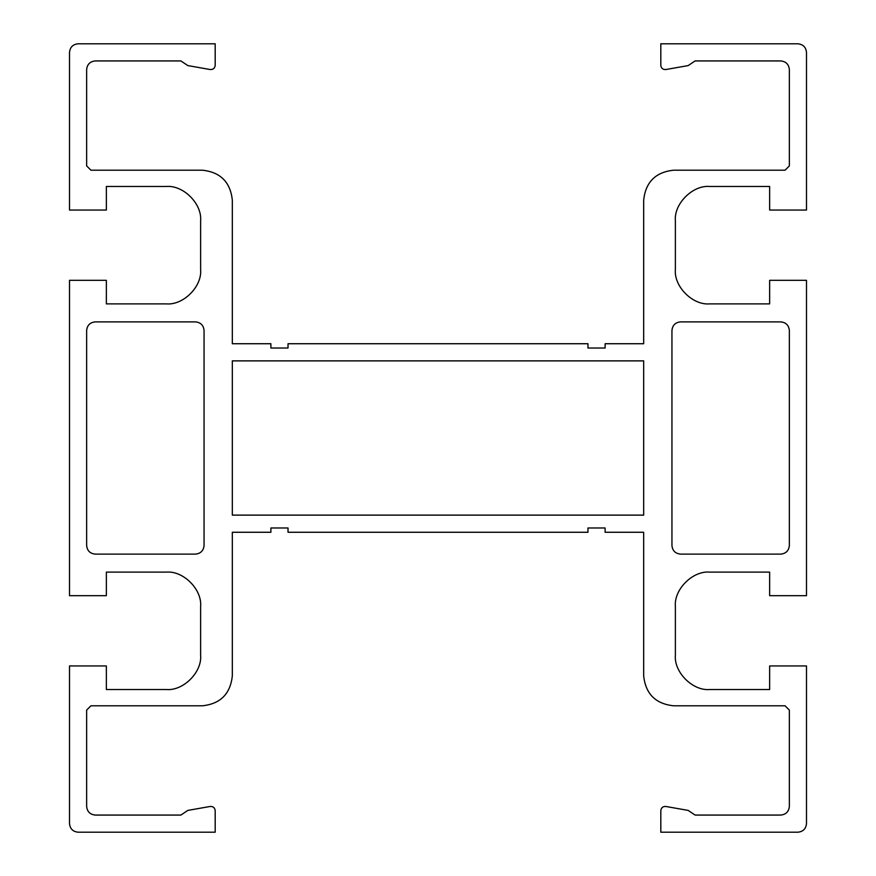<?xml version="1.0" encoding="UTF-8"?>
<svg xmlns="http://www.w3.org/2000/svg" width="876" height="876" viewBox="0 0 876 876"><rect width="100%" height="100%" fill="white"/><g stroke="black" fill="none" stroke-linecap="round" stroke-linejoin="round"><path stroke-width="1.31" d="M806.489 823.626C805.942 828.795 803.095 831.653 797.927 832.2C803.095 831.653 805.942 828.795 806.489 823.626L806.489 665.946L769.643 665.946L769.643 689.522L709.659 689.522C692.697 691.054 673.841 672.199 675.374 655.237L675.374 606.389C673.841 589.428 692.697 570.583 709.659 572.116L769.643 572.116L769.643 595.68L806.489 595.68L806.489 280.32L769.643 280.32L769.643 303.884L709.659 303.884C692.697 305.417 673.841 286.572 675.374 269.611L675.374 220.763C673.841 203.801 692.697 184.946 709.659 186.478L769.643 186.478L769.643 210.054L806.489 210.054L806.489 52.374C805.942 47.205 803.095 44.347 797.927 43.8C803.095 44.347 805.942 47.205 806.489 52.374M797.927 832.2L660.811 832.2L660.811 810.694C661.183 807.738 662.858 806.325 665.837 806.467L688.175 810.409L695.084 815.063L780.779 815.063C785.947 814.516 788.805 811.658 789.353 806.489L789.353 710.086L785.071 705.804L673.666 705.804C655.577 703.888 645.579 693.891 643.674 675.801L643.674 532.269L605.108 532.269L605.108 527.976L587.971 527.976L587.971 532.269L288.029 532.269L288.029 527.976L270.892 527.976L270.892 532.269L232.326 532.269L232.326 675.801C230.421 693.891 220.424 703.888 202.334 705.804L90.929 705.804L86.647 710.086L86.647 806.489C87.195 811.658 90.053 814.516 95.221 815.063L180.916 815.063L187.825 810.409L210.163 806.467C213.142 806.325 214.817 807.738 215.189 810.694L215.189 832.2L78.073 832.2C72.905 831.653 70.058 828.795 69.511 823.626L69.511 665.946L106.357 665.946L106.357 689.522L166.341 689.522C183.303 691.054 202.159 672.199 200.626 655.237L200.626 606.389C202.159 589.428 183.303 570.583 166.341 572.116L106.357 572.116L106.357 595.68L69.511 595.68L69.511 280.32L106.357 280.32L106.357 303.884L166.341 303.884C183.303 305.417 202.159 286.572 200.626 269.611L200.626 220.763C202.159 203.801 183.303 184.946 166.341 186.478L106.357 186.478L106.357 210.054L69.511 210.054L69.511 52.374C70.058 47.205 72.905 44.347 78.073 43.8L215.189 43.8L215.189 65.306C214.817 68.262 213.142 69.675 210.163 69.532L187.825 65.59L180.916 60.937L95.221 60.937C90.053 61.484 87.195 64.342 86.647 69.511L86.647 165.914L90.929 170.196L202.334 170.196C220.424 172.112 230.421 182.109 232.326 200.199L232.326 343.731L270.892 343.731L270.892 348.024L288.029 348.024L288.029 343.731L587.971 343.731L587.971 348.024L605.108 348.024L605.108 343.731L643.674 343.731L643.674 200.199C645.579 182.109 655.577 172.112 673.666 170.196L785.071 170.196L789.353 165.914L789.353 69.511C788.805 64.342 785.947 61.484 780.779 60.937L695.084 60.937L688.175 65.59L665.837 69.532C662.858 69.675 661.183 68.262 660.811 65.306L660.811 43.8L797.927 43.8M643.674 200.199C645.579 182.109 655.577 172.112 673.666 170.196M202.334 170.196C220.424 172.112 230.421 182.109 232.326 200.199M69.511 52.374C70.058 47.205 72.905 44.347 78.073 43.8M78.073 832.2C72.905 831.653 70.058 828.795 69.511 823.626M232.326 675.801C230.421 693.891 220.424 703.888 202.334 705.804M673.666 705.804C655.577 703.888 645.579 693.891 643.674 675.801M95.221 321.886C90.053 322.423 87.195 325.281 86.647 330.449L86.647 545.551C87.195 550.719 90.053 553.577 95.221 554.114L195.479 554.114C200.648 553.577 203.506 550.719 204.053 545.551L204.053 330.449C203.506 325.281 200.648 322.423 195.479 321.886L95.221 321.886M789.353 330.449C788.805 325.281 785.947 322.423 780.779 321.886L680.521 321.886C675.352 322.423 672.494 325.281 671.947 330.449L671.947 545.551C672.494 550.719 675.352 553.577 680.521 554.114L780.779 554.114C785.947 553.577 788.805 550.719 789.353 545.551L789.353 330.449M232.326 360.879L232.326 515.121L643.674 515.121L643.674 360.879L232.326 360.879"/></g></svg>
